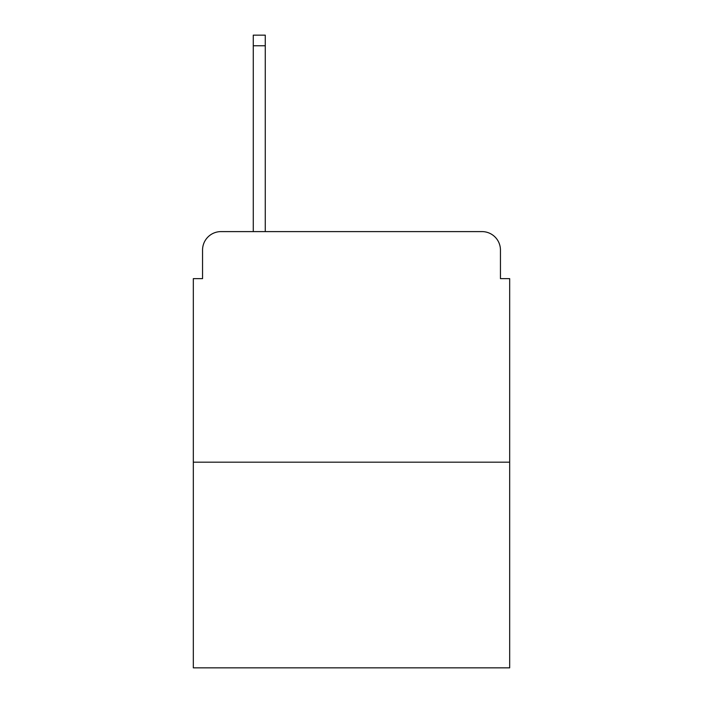 <?xml version="1.0" encoding="UTF-8"?>
<svg xmlns="http://www.w3.org/2000/svg" width="703" height="703" viewBox="0 0 703 703"><rect width="100%" height="100%" fill="white"/><g stroke="black" fill="none" stroke-linecap="round" stroke-linejoin="round"><path stroke-width="1.05" d="M202.552 250.048L202.552 278.634L202.552 250.048A18.445 18.445 0 0 1 220.997 231.603L253.273 231.603L253.273 35.15L265.268 35.15L265.268 231.603L279.557 231.603M509.675 462.179L193.325 462.179L193.325 667.85L509.675 667.85L509.675 278.634L500.448 278.634L500.448 250.048A18.445 18.445 0 0 0 482.003 231.603L220.997 231.603M193.325 462.179L193.325 278.634L202.552 278.634M423.443 231.603L482.003 231.603M500.448 278.634L500.448 250.048M253.273 45.757L265.268 45.757"/></g></svg>

